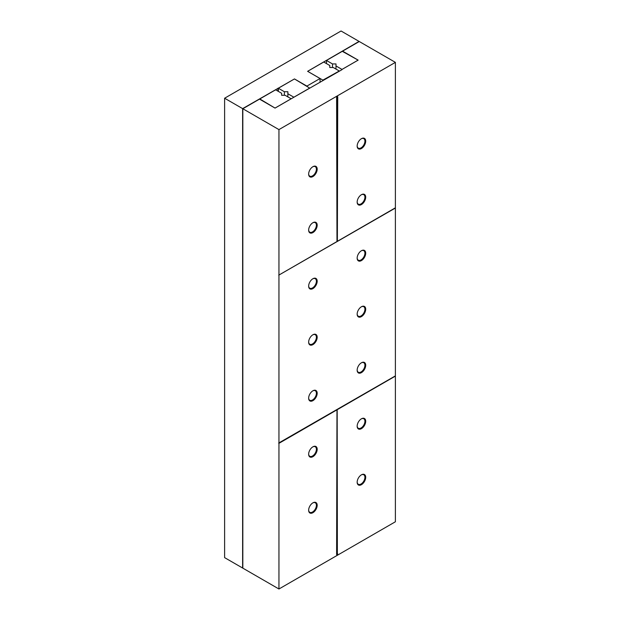 <?xml version="1.0" encoding="UTF-8"?>
<svg xmlns="http://www.w3.org/2000/svg" width="620" height="620" viewBox="0 0 620 620"><rect width="100%" height="100%" fill="white"/><g stroke="black" fill="none" stroke-linecap="round" stroke-linejoin="round"><path stroke-width="0.93" d="M278.946 129.603L337.172 95.984L337.729 96.782L337.365 241.312L395.389 207.809L395.389 62.372L337.172 95.984L336.613 97.433L336.978 241.537L278.946 275.04L278.946 129.603L242.831 108.748L259.501 99.123L275.048 108.097L259.811 98.944L275.629 89.815L281.643 93.287L281.643 95.302L285.138 95.302L291.152 98.774L275.048 108.074M291.152 98.797L275.048 108.097M326.476 63.597L326.476 60.458L342.294 51.328L358.112 60.124L342 69.424L335.986 65.945L335.986 63.93L332.49 63.93L326.476 60.458M332.49 67.518L332.49 63.93M342 69.665L291.175 98.789M335.986 69.084L335.986 65.945M337.365 409.611L395.389 376.108L395.389 521.769L337.172 555.388L337.729 553.939L337.172 554.04L337.172 409.502L337.365 554.156M365.699 421.267A6.037 3.488 120 0 0 361.429 418.802A6.037 3.488 120 0 0 357.159 426.196A6.037 3.488 120 0 0 361.429 428.66A6.037 3.488 120 0 0 365.699 421.267M365.699 477.292A6.037 3.488 120 0 0 361.429 474.827A6.037 3.488 120 0 0 357.159 482.221A6.037 3.488 120 0 0 361.429 484.685A6.037 3.488 120 0 0 365.699 477.292M278.946 589L278.946 443.339L336.978 409.836L336.613 554.59L337.172 555.388L278.946 589L242.831 568.145L242.831 108.748M337.017 555.171L337.427 554.117M395.389 376.108L337.172 409.502M278.946 443.339L278.752 442.998L395.389 375.883L395.389 208.033L278.752 275.156L395.389 208.033M395.389 62.372L359.274 41.525L342.604 51.142L358.151 60.124L342.023 69.432M357.167 425.963A5.487 3.17 120 0 0 358.298 428.257A5.487 3.17 120 0 0 362.529 426.785A5.487 3.17 120 0 0 364.924 421.267A5.487 3.17 120 0 0 363.785 418.748A5.487 3.17 120 0 0 361.228 418.918M357.167 481.988A5.487 3.17 120 0 0 358.298 484.282A5.487 3.17 120 0 0 362.529 482.81A5.487 3.17 120 0 0 364.924 477.292A5.487 3.17 120 0 0 363.785 474.773A5.487 3.17 120 0 0 361.228 474.943M317.184 449.275A6.037 3.488 120 0 0 312.914 446.811A6.037 3.488 120 0 0 308.644 454.204A6.037 3.488 120 0 0 312.914 456.669A6.037 3.488 120 0 0 317.184 449.275M317.184 505.3A6.037 3.488 120 0 0 312.914 502.836A6.037 3.488 120 0 0 308.644 510.229A6.037 3.488 120 0 0 312.914 512.693A6.037 3.488 120 0 0 317.184 505.3M278.946 443.114L278.946 275.264M336.978 409.836L278.752 443.222M365.699 141.143A6.037 3.488 120 0 0 361.429 138.679A6.037 3.488 120 0 0 357.159 146.072A6.037 3.488 120 0 0 361.429 148.536A6.037 3.488 120 0 0 365.699 141.143M365.699 197.168A6.037 3.488 120 0 0 361.429 194.703A6.037 3.488 120 0 0 357.159 202.097A6.037 3.488 120 0 0 361.429 204.561A6.037 3.488 120 0 0 365.699 197.168M337.365 241.312L337.536 96.674L337.133 96.092M317.184 337.226A6.037 3.488 120 0 0 312.914 334.761A6.037 3.488 120 0 0 308.644 342.155A6.037 3.488 120 0 0 312.914 344.619A6.037 3.488 120 0 0 317.184 337.226M365.699 309.217A6.037 3.488 120 0 0 361.429 306.753A6.037 3.488 120 0 0 357.159 314.146A6.037 3.488 120 0 0 361.429 316.611A6.037 3.488 120 0 0 365.699 309.217M317.184 281.201A6.037 3.488 120 0 0 312.914 278.737A6.037 3.488 120 0 0 308.644 286.13A6.037 3.488 120 0 0 312.914 288.594A6.037 3.488 120 0 0 317.184 281.201M365.699 253.192A6.037 3.488 120 0 0 361.429 250.728A6.037 3.488 120 0 0 357.159 258.122A6.037 3.488 120 0 0 361.429 260.586A6.037 3.488 120 0 0 365.699 253.192M365.699 365.242A6.037 3.488 120 0 0 361.429 362.778A6.037 3.488 120 0 0 357.159 370.171A6.037 3.488 120 0 0 361.429 372.635A6.037 3.488 120 0 0 365.699 365.242M317.184 393.251A6.037 3.488 120 0 0 312.914 390.786A6.037 3.488 120 0 0 308.644 398.18A6.037 3.488 120 0 0 312.914 400.644A6.037 3.488 120 0 0 317.184 393.251M308.644 453.972A5.487 3.17 120 0 0 309.775 456.274A5.487 3.17 120 0 0 314.007 454.801A5.487 3.17 120 0 0 316.401 449.275A5.487 3.17 120 0 0 315.27 446.764A5.487 3.17 120 0 0 312.713 446.927M308.644 509.996A5.487 3.17 120 0 0 309.775 512.298A5.487 3.17 120 0 0 314.007 510.826A5.487 3.17 120 0 0 316.401 505.3A5.487 3.17 120 0 0 315.27 502.789A5.487 3.17 120 0 0 312.713 502.952M317.184 169.151A6.037 3.488 120 0 0 312.914 166.687A6.037 3.488 120 0 0 308.644 174.088A6.037 3.488 120 0 0 312.914 176.553A6.037 3.488 120 0 0 317.184 169.151M317.184 225.176A6.037 3.488 120 0 0 312.914 222.712A6.037 3.488 120 0 0 308.644 230.105A6.037 3.488 120 0 0 312.914 232.578A6.037 3.488 120 0 0 317.184 225.176M308.644 397.947A5.487 3.17 120 0 0 309.775 400.249A5.487 3.17 120 0 0 314.007 398.776A5.487 3.17 120 0 0 316.401 393.251A5.487 3.17 120 0 0 315.27 390.74A5.487 3.17 120 0 0 312.713 390.91M308.644 341.922A5.487 3.17 120 0 0 309.775 344.224A5.487 3.17 120 0 0 314.007 342.752A5.487 3.17 120 0 0 316.401 337.226A5.487 3.17 120 0 0 315.27 334.715A5.487 3.17 120 0 0 312.713 334.885M308.644 285.897A5.487 3.17 120 0 0 309.775 288.199A5.487 3.17 120 0 0 314.007 286.727A5.487 3.17 120 0 0 316.401 281.201A5.487 3.17 120 0 0 315.27 278.69A5.487 3.17 120 0 0 312.713 278.861M308.644 229.881A5.487 3.17 120 0 0 309.775 232.174A5.487 3.17 120 0 0 314.007 230.702A5.487 3.17 120 0 0 316.401 225.176A5.487 3.17 120 0 0 315.27 222.665A5.487 3.17 120 0 0 312.713 222.836M308.644 173.856A5.487 3.17 120 0 0 309.775 176.15A5.487 3.17 120 0 0 314.007 174.677A5.487 3.17 120 0 0 316.401 169.151A5.487 3.17 120 0 0 315.27 166.641A5.487 3.17 120 0 0 312.713 166.811M357.167 145.84A5.487 3.17 120 0 0 358.298 148.141A5.487 3.17 120 0 0 362.529 146.669A5.487 3.17 120 0 0 364.924 141.143A5.487 3.17 120 0 0 363.785 138.632A5.487 3.17 120 0 0 361.228 138.795M357.167 201.864A5.487 3.17 120 0 0 358.298 204.158A5.487 3.17 120 0 0 362.529 202.694A5.487 3.17 120 0 0 364.924 197.168A5.487 3.17 120 0 0 363.785 194.657A5.487 3.17 120 0 0 361.228 194.82M357.167 257.889A5.487 3.17 120 0 0 358.298 260.183A5.487 3.17 120 0 0 362.529 258.718A5.487 3.17 120 0 0 364.924 253.192A5.487 3.17 120 0 0 363.785 250.681A5.487 3.17 120 0 0 361.228 250.844M357.167 313.914A5.487 3.17 120 0 0 358.298 316.208A5.487 3.17 120 0 0 362.529 314.743A5.487 3.17 120 0 0 364.924 309.217A5.487 3.17 120 0 0 363.785 306.706A5.487 3.17 120 0 0 361.228 306.869M357.167 369.938A5.487 3.17 120 0 0 358.298 372.233A5.487 3.17 120 0 0 362.529 370.768A5.487 3.17 120 0 0 364.924 365.242A5.487 3.17 120 0 0 363.785 362.723A5.487 3.17 120 0 0 361.228 362.894M294.454 78.942L309.69 88.079L293.872 97.208L287.858 93.736L287.858 91.721L284.363 91.721L278.349 88.242L294.454 78.942L242.621 108.624L224.611 98.231L341.054 31L359.065 41.401L307.613 71.323L320.052 78.507L306.892 86.102L294.454 78.926M278.349 91.38L278.349 88.242L278.326 91.373M284.363 95.302L284.363 91.721M287.858 96.875L287.858 93.736M322.888 80.701L322.888 80.12L307.652 71.323L323.756 62.023L329.778 65.503L329.778 67.518L333.265 67.518L339.287 70.99L322.888 80.12M224.611 98.231L224.611 557.628L242.621 568.029L242.621 108.624M320.052 82.336L320.052 78.507M277.938 91.148L277.938 88.234"/></g></svg>
